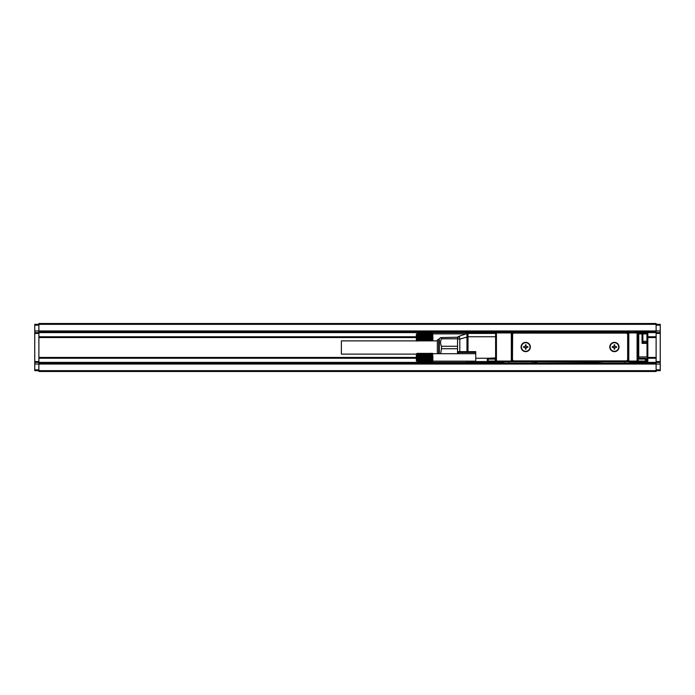 <?xml version="1.0" encoding="UTF-8"?>
<svg xmlns="http://www.w3.org/2000/svg" width="695" height="695" viewBox="0 0 695 695"><rect width="100%" height="100%" fill="white"/><g stroke="black" fill="none" stroke-linecap="round" stroke-linejoin="round"><path stroke-width="1.04" d="M625.5 360.905L625.5 361.07A0.825 0.825 0 0 0 626.325 361.895L647.01 361.895A0.825 0.825 -0 0 0 647.836 361.07A0.825 0.825 0 0 1 647.01 361.895L647.01 356.935L638.74 356.935L638.557 358.255M626.325 361.895L596.545 361.895L596.545 361.4L536.974 361.4L536.974 361.895L541.11 361.895L541.11 361.4M592.401 361.4L592.401 361.895L596.545 361.895M592.401 361.895L541.11 361.895M536.974 361.895L512.649 361.895L512.649 359.967M474.086 361.565L488.151 361.895A0.825 0.825 0 0 1 487.325 361.07L488.151 361.07L488.151 359.08L495.274 359.08L495.274 361.07L488.151 361.07L488.151 361.895L512.649 361.895M496.421 361.895L495.274 361.07L496.43 361.895A0.825 0.825 0 0 1 495.605 361.07L495.605 332.94L496.43 332.94L496.43 361.07L511.32 361.07L512.145 361.895L512.145 332.114L511.32 332.94L496.43 332.94L496.43 332.114A0.825 0.825 0 0 0 495.605 332.94L494.77 332.94L494.77 332.114L512.649 332.114L512.476 359.245A1.651 1.651 0 0 0 514.135 360.905L625.995 360.905A1.651 1.651 0 0 0 627.654 359.245L627.489 361.895L624.675 361.895L624.675 363.224L596.545 363.224L596.545 362.416L601.505 361.895L601.505 363.224M512.649 332.114L645.36 332.114A0.825 0.825 0 0 1 646.185 332.94L646.185 333.105M627.489 334.034L627.489 332.114L624.675 331.776L596.545 331.776L596.545 332.61L536.974 332.61L536.974 331.776L532.005 332.114M494.77 332.114L488.151 332.114A0.825 0.825 0 0 0 487.325 332.94A0.825 0.825 0 0 1 488.151 332.114L474.086 332.114A0.825 0.825 0 0 0 473.26 332.94L488.151 332.94L488.151 332.114M473.26 333.435L473.26 332.94A0.825 0.825 0 0 1 474.086 332.114L474.086 333.435M627.654 358.255L627.985 357.595A0.825 0.825 0 0 1 627.889 357.977M627.654 335.755L627.985 336.415A0.825 0.825 0 0 0 627.889 336.024M512.241 336.024A0.825 0.825 0 0 0 512.145 336.415L512.476 335.755M512.476 358.255L512.145 357.595A0.825 0.825 0 0 0 512.241 357.977M513.805 361.895A0.825 0.825 0 0 0 514.63 361.07L514.63 360.905M496.273 361.878L496.43 361.07L495.674 361.417M488.151 361.895A0.825 0.825 0 0 1 487.325 361.07L487.49 361.565L475.745 361.565L475.745 352.461L458.917 352.461L468.004 352.461L468.004 351.635L466.962 351.635L467.222 352.461M532.005 361.895L536.974 362.416L536.974 363.224L532.005 363.224L532.005 361.895M508.836 361.895L508.836 363.224L503.875 363.224L503.875 361.895M508.836 363.224L532.005 363.224M629.635 361.895L629.635 363.224L624.675 363.224M628.81 361.07L627.985 361.895L627.985 332.114L628.81 332.94L628.81 361.07L637.914 361.07A0.825 0.825 0 0 1 637.08 361.895L638.245 361.07L637.914 332.94A0.825 0.825 0 0 0 637.08 332.114L637.08 332.94L645.36 333.105M637.828 361.426L637.08 361.895L637.08 332.94L628.81 332.94M637.914 357.925L638.245 361.07L646.185 361.07L646.02 361.565M626.325 332.114A0.825 0.825 0 0 0 625.5 332.94L625.5 333.105M514.63 333.105L514.63 332.94A0.825 0.825 0 0 0 513.805 332.114M532.005 331.776L38.885 331.776L38.885 323.505L656.115 323.505L656.115 331.776L629.635 332.114M629.635 331.776L624.675 331.776M627.654 359.245L627.654 334.755A1.651 1.651 0 0 0 625.995 333.105L514.135 333.105A1.651 1.651 0 0 0 512.476 334.755M487.325 361.07L487.325 359.08A0.825 0.825 0 0 1 488.151 358.255L495.605 357.925L495.605 359.08M596.545 363.224L536.974 363.224L596.545 362.886M646.185 361.07L646.185 359.08A0.825 0.825 0 0 0 645.36 358.255A0.825 0.825 0 0 1 646.185 359.08L645.36 359.08L645.36 361.895A0.825 0.825 0 0 0 646.185 361.07A0.825 0.825 0 0 1 645.36 361.895M487.325 333.435L487.325 332.94M474.086 361.895A0.825 0.825 0 0 1 473.425 361.565A0.825 0.825 0 0 0 474.086 361.895M647.836 342.444L647.836 333.93A0.825 0.825 0 0 0 647.01 333.105L642.05 333.105A0.825 0.825 0 0 1 642.875 333.93L642.05 333.105L642.05 343.365L643.37 342.539A0.495 0.495 0 0 1 642.875 342.036L642.875 333.93L638.74 333.93L638.74 356.935M643.37 341.297L643.37 342.539L647.01 342.539L647.01 343.365L647.836 343.365A0.825 0.825 0 0 0 647.01 342.539A0.825 0.825 0 0 1 647.836 343.365L647.836 361.07A0.825 0.825 0 0 1 647.01 361.895M643.37 342.539A0.495 0.495 0 0 1 642.875 342.036L642.05 343.365L647.01 343.365L647.01 356.935L647.836 357.43L656.115 357.43L656.115 364.05L660.25 364.05L660.25 370.67L656.115 370.67L656.115 364.05L38.885 364.05L38.885 363.224L503.875 363.224M638.74 333.93L637.914 333.105L642.05 333.105A0.825 0.825 0 0 1 642.875 333.93L646.941 333.852L646.941 341.297L642.875 341.297M521.65 344.781A4.63 4.63 0 0 0 523.5 351.071A4.63 4.63 0 0 0 529.781 349.229A4.63 4.63 0 0 0 527.939 342.939A4.63 4.63 0 0 0 521.65 344.781M610.349 344.781A4.63 4.63 0 0 0 612.191 351.071A4.63 4.63 0 0 0 618.481 349.229A4.63 4.63 0 0 0 616.639 342.939A4.63 4.63 0 0 0 610.349 344.781M495.605 333.435L468.004 333.435A3.31 3.31 0 0 0 466.962 333.609L466.962 336.745L468.013 336.562M495.605 336.745L468.004 336.745L468.004 333.435M457.545 338.795L441.481 338.795L441.481 337.57C440.265 337.57 440.265 337.57 441.481 337.57C440.265 337.57 440.265 337.57 441.481 337.57L457.545 337.24L457.545 339.125A3.31 3.31 0 0 1 459.803 335.989A3.31 0.999 71.6 0 0 459.803 339.125L468.004 336.745L468.004 351.635L475.745 351.635L475.745 352.461M475.745 361.565L468.004 361.148M638.245 358.255L645.36 358.255L645.36 359.08L637.914 359.08M643.37 333.93L642.067 333.105M466.232 361.148L466.962 361.391A3.31 3.31 0 0 0 468.004 361.565M523.656 343.226A4.3 4.3 0 0 0 521.945 349.064A4.3 4.3 0 0 0 527.783 350.775A4.3 4.3 0 0 0 529.494 344.937A4.3 4.3 0 0 0 523.656 343.226M612.347 343.226A4.3 4.3 0 0 0 610.636 349.064A4.3 4.3 0 0 0 616.474 350.775A4.3 4.3 0 0 0 618.185 344.937A4.3 4.3 0 0 0 612.347 343.226M459.803 335.989L466.962 333.609M458.37 338.908L459.803 339.125L459.803 351.635L458.274 351.635A0.825 0.643 90 0 0 458.917 352.461L458.37 353.703M525.385 348.16A0.825 0.825 0 0 0 524.56 347.335L523.57 347.335L523.57 346.675L524.56 346.675A0.825 0.825 0 0 0 525.385 345.849L525.385 344.85L526.045 344.85L526.045 345.849A0.825 0.825 0 0 0 526.88 346.675L527.87 346.675L527.87 347.335L526.88 347.335A0.825 0.825 0 0 0 526.045 348.16L526.045 349.151L525.385 349.151L525.385 348.16M614.085 348.16A0.825 0.825 0 0 0 613.251 347.335L612.26 347.335L612.26 346.675L613.251 346.675A0.825 0.825 0 0 0 614.085 345.849L614.085 344.85L614.745 344.85L614.745 345.849A0.825 0.825 0 0 0 615.57 346.675L616.561 346.675L616.561 347.335L615.57 347.335A0.825 0.825 0 0 0 614.745 348.16L614.745 349.151L614.085 349.151L614.085 348.16M458.561 336.745L458.04 337.388C458.7 336.536 458.7 336.536 458.04 337.388L458.022 337.405M457.545 339.125L457.545 351.852L458.37 352.643M458.274 351.635L457.545 351.852L457.545 353.703L457.545 348.725L441.481 348.725L441.481 346.275C440.265 343.782 440.265 341.288 441.481 338.795L441.386 339.012M646.941 333.852L646.941 341.297M475.745 353.703L416.748 353.712L432.472 353.312M432.889 353.833L432.472 353.381L432.889 353.833M432.889 354.111L432.472 353.651L432.889 354.111M432.889 354.537L432.472 354.085L432.889 354.537M432.889 356.092L416.748 356.092L432.472 356.153M432.889 356.848L416.748 356.848L432.472 356.995M432.889 358.012L416.748 358.012L432.472 358.29M432.889 358.759L416.748 358.759L432.472 359.115M432.889 360.062L432.472 360.505L432.889 360.062M432.889 360.549L432.472 361.009L432.889 360.549M432.889 360.905L432.472 361.365L432.889 360.905M432.889 361.105L432.472 361.539L432.889 361.105M475.745 361.148L416.748 361.148L432.472 361.539M457.545 346.275L441.481 346.275M440.682 353.703L441.481 348.725M440.578 337.57L439.336 338.812L439.336 353.703M432.889 359.115L416.748 359.115L417.165 361.009L432.472 361.009M417.165 361.539L417.165 361.009M417.165 360.774L432.472 360.774M417.165 360.505L432.472 360.505M417.165 360.192L432.472 360.192M417.165 359.862L432.472 359.862M417.165 359.497L432.472 359.497M432.889 358.394L416.748 358.394L432.472 358.707M432.889 357.621L416.748 357.621L432.472 357.864M432.889 357.23L416.748 357.23L432.472 357.43M432.889 356.466L416.748 356.466L432.472 356.57M416.748 355.736L432.472 355.362M417.165 353.312L417.165 355.362M417.165 354.997L432.472 354.997M417.165 354.659L432.472 354.659M417.165 354.354L432.472 354.354M417.165 354.085L432.472 354.085M417.165 353.842L432.472 353.842M417.165 353.651L432.472 353.651M417.165 353.494L432.472 353.494M417.165 353.381L432.472 353.381M417.165 361.478L432.472 361.478M417.165 361.365L432.472 361.365M417.165 361.209L432.472 361.209M417.165 353.295L416.34 354.12L416.34 360.74L417.165 361.565M438.675 353.703L438.675 339.23L439.336 339.23M437.355 353.703L437.355 339.994L438.675 339.23M416.34 354.12L341.375 354.12L341.375 340.88L437.355 340.88M466.232 333.852L416.748 333.852L432.472 333.461M432.889 333.974L432.472 333.522L432.889 333.974M432.889 334.252L432.472 333.791L432.889 334.252M432.889 334.677L432.472 334.226L432.889 334.677M432.889 336.241L416.748 336.241L432.472 336.293M432.889 336.988L416.748 336.988L432.472 337.136M432.889 338.152L416.748 338.152L432.472 338.43M432.889 338.908L416.748 338.908L432.472 339.256M432.889 340.203L432.472 340.646L432.889 340.203M417.165 339.256L417.165 341.158M417.165 333.461L416.748 335.225L432.472 335.138M417.165 333.435L416.34 334.26L416.34 340.88M416.748 336.241L417.165 335.503L432.472 335.503M416.748 338.908L432.472 338.847M416.748 338.152L432.472 338.005M417.165 337.136L417.165 338.005M416.748 336.988L432.472 336.71M417.165 340.646L432.472 340.646M417.165 340.341L432.472 340.341M417.165 340.003L432.472 340.003M417.165 339.638L432.472 339.638M416.748 339.264L432.889 339.264M416.748 338.535L432.889 338.535M416.748 337.77L432.889 337.77M417.165 337.57L432.472 337.57M416.748 337.379L432.889 337.379M416.748 336.606L432.889 336.606M417.165 335.885L432.472 335.885M416.748 335.885L432.889 335.885M417.165 334.808L432.472 334.808M417.165 334.495L432.472 334.495M417.165 334.226L432.472 334.226M417.165 333.991L432.472 333.991M417.165 333.791L432.472 333.791M417.165 333.635L432.472 333.635M417.165 333.522L432.472 333.522M656.115 370.67L656.115 371.495L38.885 371.495L38.885 364.05L34.75 364.05L34.75 370.67L656.115 370.67M503.875 362.39L38.885 362.39L38.885 363.224M34.75 364.05L34.75 362.39L38.885 362.39L38.885 358.255L416.34 358.255M416.34 336.745L38.885 336.745L38.885 358.255M660.25 364.05L660.25 362.39L629.635 362.39M656.115 331.776L656.115 332.61L660.25 332.61L660.25 362.39M646.115 332.61L656.115 332.61L656.115 357.43M38.885 357.43L416.34 357.43M629.635 363.224L656.115 363.224M656.115 325.164L660.25 325.164L660.25 324.33L34.75 324.33L34.75 362.39M660.25 325.164L660.25 332.61M560.135 363.224L573.375 363.224M34.75 332.61L473.33 332.61M38.885 336.745L38.885 331.776M596.545 331.776L536.974 331.776M38.885 337.57L416.34 337.57M647.175 337.57L656.115 337.57M564.297 363.389L569.214 363.389M172.073 363.389L167.13 363.555M176.235 363.224L162.995 363.389M638.74 333.105L638.74 332.114M592.401 332.61L592.401 332.114M541.11 332.114L541.11 332.61M494.77 333.435L494.77 332.94L488.151 332.94L488.151 333.435M645.36 332.114A0.825 0.825 0 0 1 646.185 332.94L645.36 332.94L645.36 332.114M511.32 332.94L511.32 361.07M488.151 358.255L488.151 359.08L487.325 359.08A0.825 0.825 0 0 1 488.151 358.255L475.745 358.255M647.836 333.93A0.825 0.825 0 0 0 647.01 333.105L647.01 333.93L647.836 333.93M647.01 342.539L647.01 341.167M466.962 336.745L466.962 351.635L459.803 351.635L460.064 352.461M656.115 369.836L660.25 369.836M656.115 361.565L660.25 361.565M656.115 333.435L660.25 333.435M647.836 358.255L656.115 358.255M34.75 369.836L38.885 369.836M34.75 361.565L38.885 361.565M38.885 333.435L34.75 333.435M34.75 330.95L660.25 330.95M656.115 336.745L647.836 336.745M34.75 325.164L38.885 325.164M458.04 336.745L457.545 337.24"/></g></svg>
